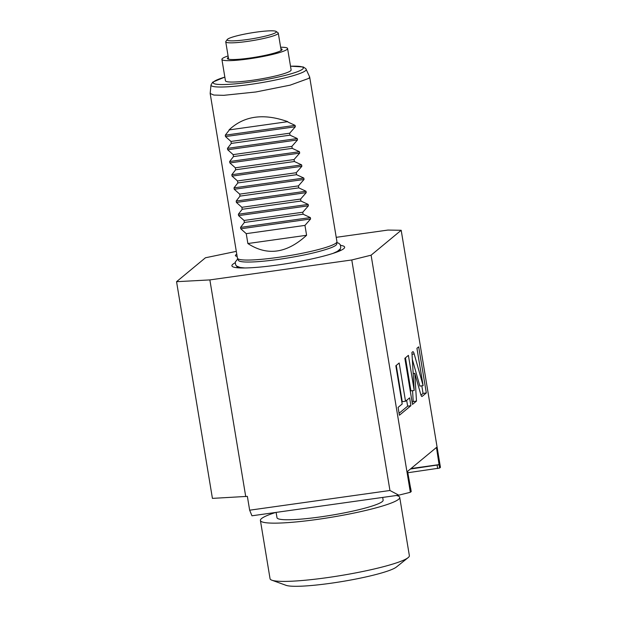 <?xml version="1.0" encoding="UTF-8"?>
<svg xmlns="http://www.w3.org/2000/svg" width="617" height="617" viewBox="0 0 617 617"><rect width="100%" height="100%" fill="white"/><g stroke="black" fill="none" stroke-linecap="round" stroke-linejoin="round"><path stroke-width="0.93" d="M236.311 251.366L205.446 257.775L176.555 281.691L209.865 279.91L351.783 259.965L371.102 255.183L410.351 492.289L411.2 491.595L407.575 471.373L436.466 447.456L439.605 468.072L407.806 472.745M439.605 468.072L440.445 467.377L401.189 230.272L387.885 230.072L336.219 237.329M371.102 255.183L401.189 230.272M420.694 394.194C421.21 395.96 421.673 396.708 422.09 396.446L426.324 392.944L418.696 346.839L416.938 348.289L423.123 385.64L414.192 353.973C413.675 352.214 413.205 351.466 412.796 351.721L411.917 352.454L414.2 390.43L408.4 355.361L404.852 358.3L412.48 404.405L416.483 401.096L414.809 373.339L420.694 394.194M405.516 401.243L399.184 362.989L395.844 365.758L402.184 404.012L398.096 407.39L399.392 415.241L410.899 405.716L409.603 397.865L405.516 401.243L402.253 401.706L396.253 365.426M351.783 259.965L389.944 490.492L398.759 495.166L251.952 515.789L249.654 510.197L247.363 496.369L212.425 498.382L176.555 281.691M389.944 490.492L249.654 510.197M209.865 279.91L245.736 496.6M340.638 245.373A57.15 6.826 170.6 0 1 339.149 251.158A57.15 6.826 170.6 0 1 278.043 264.948A57.15 6.826 170.6 0 1 238.393 267.84A57.15 6.826 170.6 0 1 235.123 262.842M236.789 254.273A25.474 3.039 -9.4 0 0 235.802 254.89A25.474 3.039 -9.4 0 0 235.486 255.777A25.474 3.039 -9.4 0 0 237.136 256.363M410.351 492.289L398.759 495.166M336.944 241.856L336.72 244.07A49.854 5.954 170.6 0 1 330.905 247.787C319.082 252.114 301.62 255.978 278.537 259.395C263.852 261.415 252.715 262.279 245.111 261.994A49.854 5.954 170.6 0 1 238.409 260.343L237.483 258.322A50.432 6.023 -9.4 0 0 278.159 257.374A50.432 6.023 -9.4 0 0 336.118 243.021A50.432 6.023 -9.4 0 0 336.944 241.856A50.432 6.023 -9.4 0 0 336.936 241.663L309.672 77.002M224.835 77.071L212.695 82.146L210.991 84.999L210.166 93.475L237.429 258.137A50.432 6.023 -9.4 0 0 237.483 258.322M210.166 93.475L213.844 95.057L223.67 95.334L255.878 91.979L290.175 85.146L308.862 78.359L309.68 77.002L305.839 68.672L303.248 66.952L290.507 66.196M287.784 121.665L229.061 129.917L287.784 121.665C263.552 113.065 243.977 115.819 229.061 129.917M287.846 121.996L295.096 125.374L295.327 126.77L289.697 133.195L230.974 141.447L231.298 143.422L227.457 148.358L297.278 138.547L290.021 135.169L289.697 133.195M303.109 214.207L244.386 222.459L240.545 227.395L240.777 228.791L246.237 233.65L247.872 243.53C267.215 256.178 286.789 253.433 306.595 235.278L304.96 225.398L310.59 218.981L310.359 217.585L303.109 214.207L302.777 212.233L308.415 205.808L308.184 204.412L300.926 201.034L300.602 199.06L306.233 192.635L306.001 191.239L298.744 187.861L298.42 185.887L304.05 179.462L303.819 178.066L296.569 174.688L296.237 172.714L301.867 166.289L301.636 164.893L294.386 161.515L294.054 159.541L299.692 153.116L299.461 151.72L292.203 148.342L291.88 146.368L297.51 139.943L297.278 138.547M244.386 222.459L244.054 220.477L238.594 215.618L238.363 214.222L308.184 204.412M300.926 201.034L242.203 209.286L238.363 214.222M242.203 209.286L241.872 207.304L236.411 202.445L236.18 201.049L306.001 191.239M298.744 187.861L240.021 196.113L236.18 201.049M240.021 196.113L239.697 194.131L234.229 189.272L233.997 187.876L303.819 178.066M296.569 174.688L237.838 182.94L233.997 187.876M237.838 182.94L237.514 180.958L232.054 176.1L231.822 174.704L301.636 164.893M294.386 161.515L235.663 169.768L231.822 174.704M235.663 169.768L235.332 167.793L229.871 162.927L229.64 161.531L299.461 151.72M292.203 148.342L233.481 156.595L229.64 161.531M233.481 156.595L233.149 154.62L227.688 149.754L227.457 148.358M229.115 130.249L225.274 135.185L225.506 136.581L230.974 141.447M291.124 69.922A33.287 3.972 170.6 0 1 252.33 80.287A33.287 3.972 170.6 0 1 225.452 80.788L221.904 59.386A33.287 3.972 -9.4 0 0 248.782 58.885A33.287 3.972 170.6 0 0 287.584 48.512L291.124 69.922M280.627 47.247A33.287 3.972 170.6 0 1 287.584 48.512M228.082 55.946A33.287 3.972 -9.4 0 0 221.904 59.386M280.858 48.689A27.734 3.309 170.6 0 1 281.977 49.846A27.734 3.309 170.6 0 1 249.777 58.06A27.734 3.309 -9.4 0 1 227.642 58.839A27.734 3.309 -9.4 0 1 228.321 57.381M276.115 31.436L278.036 32.794A26.624 3.178 170.6 0 1 278.29 33.133A26.624 3.178 170.6 0 1 247.255 41.432A26.624 3.178 170.6 0 1 225.745 41.833A26.624 3.178 170.6 0 1 225.876 41.424L227.257 39.527A24.942 2.977 170.6 0 1 256.209 32.138A24.942 2.977 170.6 0 1 276.115 31.436A24.942 2.977 170.6 0 1 247.278 39.534A24.942 2.977 170.6 0 1 227.257 39.527M290.021 135.169L231.298 143.422M291.88 146.368L233.149 154.62M294.054 159.541L235.332 167.793M296.237 172.714L237.514 180.958M298.42 185.887L239.697 194.131M300.602 199.06L241.872 207.304M302.777 212.233L244.054 220.477M304.96 225.398L246.237 233.65M247.872 243.53L306.595 235.278M439.296 464.586L410.976 468.558M410.436 469.013L439.057 464.778M276.115 512.395L276.994 517.717A53.795 6.425 -9.4 0 0 320.439 516.907A53.795 6.425 -9.4 0 0 383.134 500.148L382.687 497.418M275.722 512.449A70.6 8.43 -9.4 0 0 260.413 520.463A70.6 8.43 -9.4 0 0 317.423 519.398A70.6 8.43 170.6 0 0 399.723 497.402L409.364 555.655A70.6 8.43 170.6 0 1 408.122 557.645A70.6 8.43 170.6 0 1 327.072 577.651A70.6 8.43 -9.4 0 1 271.873 580.204A70.6 8.43 -9.4 0 1 270.053 578.723L260.413 520.463M396.384 495.497A70.6 8.43 170.6 0 1 399.723 497.402M408.122 557.645L396.353 567.069A57.157 6.826 170.6 0 1 330.735 583.266A57.157 6.826 -9.4 0 1 286.049 585.325L271.873 580.204M414.809 373.339L413.189 373.563M416.483 401.096L413.22 401.551L412.565 390.661M412.156 402.431L413.22 401.551M414.2 390.43L410.937 390.885L405.462 357.798M423.123 385.64L419.861 386.095L412.333 359.41M426.324 392.944L423.061 393.399L421.812 385.818M420.987 395.119L423.061 393.399M399.068 413.267L407.636 406.171L406.665 400.294M410.899 405.716L407.636 406.171M340.191 248.967A52.468 6.263 170.6 0 1 336.951 252.029M236.697 266.097A52.468 6.263 -9.4 0 0 240.753 267.955M210.991 84.999A48.265 5.761 -9.4 0 0 253.98 83.873A48.265 5.761 -9.4 0 0 305.446 70.731A48.265 5.761 -9.4 0 0 306.171 69.251M224.843 77.11A45.666 5.453 -9.4 0 0 213.976 81.583A45.666 5.453 -9.4 0 0 250.116 82.123A45.666 5.453 -9.4 0 0 302.6 69.127A45.666 5.453 -9.4 0 0 290.514 66.235M225.274 135.185L295.096 125.374M225.506 136.581L295.327 126.77M227.688 149.754L297.51 139.943M229.871 162.927L299.692 153.116M232.054 176.1L301.867 166.289M234.229 189.272L304.05 179.462M236.411 202.445L306.233 192.635M238.594 215.618L308.415 205.808M240.545 227.395L310.359 217.585M240.777 228.791L310.59 218.981M437.121 465.257L437.669 468.55M414.192 353.973L412.025 354.281M411.223 491.548L410.675 488.255M244.903 267.971L240.16 267.469L236.843 266.197L235.702 265.009L235.224 262.109L237.753 258.909M333.033 253.386L337.36 251.381L340.09 249.106L340.785 247.61L340.306 244.718L338.887 243.337L336.874 242.504M281.167 50.517L278.29 33.133M228.622 59.217L225.745 41.833"/></g></svg>
